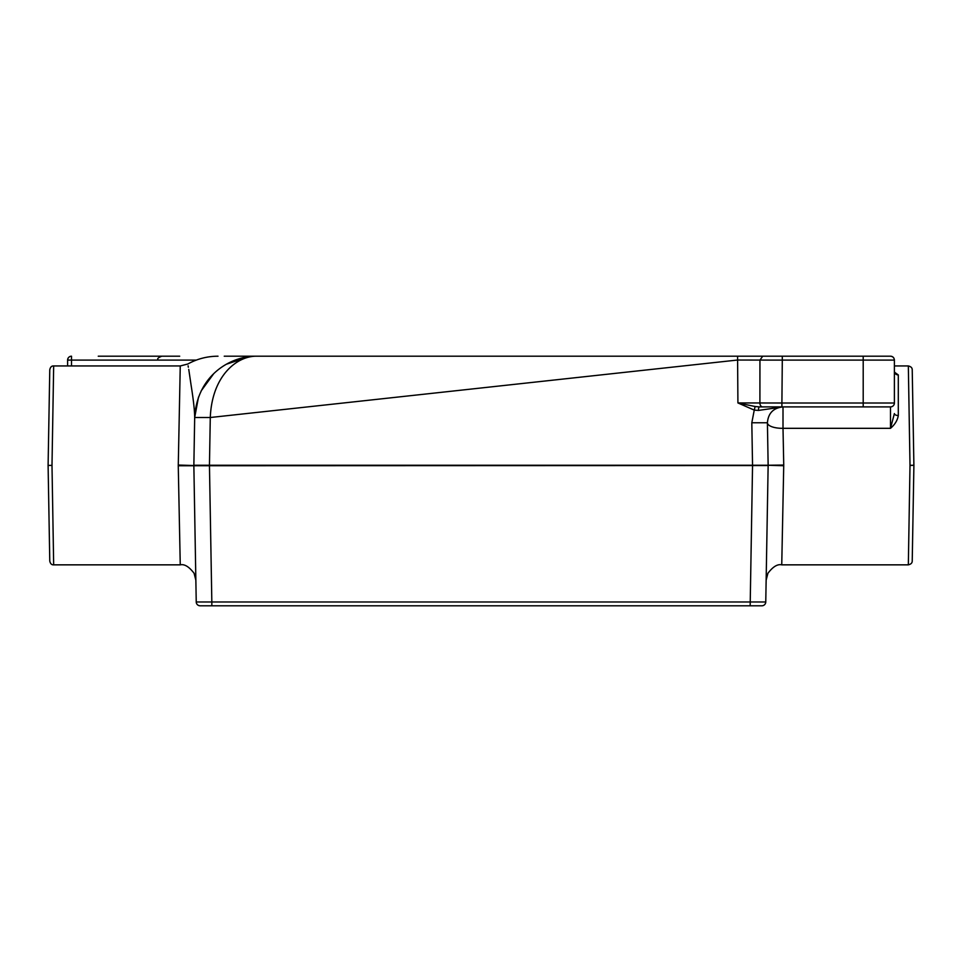 <?xml version="1.0" encoding="UTF-8"?>
<svg xmlns="http://www.w3.org/2000/svg" width="962" height="962" viewBox="0 0 962 962"><rect width="100%" height="100%" fill="white"/><g stroke="black" fill="none" stroke-linecap="round" stroke-linejoin="round"><path stroke-width="1.44" d="M238.263 356.205L391.366 356.205M179.702 356.205L98.797 356.205M863.203 406.902L863.203 403.006L781.902 403.006L781.902 406.902L762.65 406.902L890.499 406.902A3.896 3.896 0 0 0 894.395 403.006L894.395 360.101C894.155 357.756 892.856 356.457 890.499 356.205L224.242 356.205M723.737 356.205L782.298 356.205L782.298 360.101L863.203 360.101L863.203 356.205M570.634 356.205L704.93 356.205M161.748 356.205L98.256 356.205L161.748 356.205C158.441 357.551 157.167 358.622 157.9 359.427M211.832 605.795L211.832 601.971L196.236 601.971A3.896 3.896 0 0 0 200.132 605.795L761.868 605.795A3.896 3.896 0 0 0 765.764 601.971L211.832 601.971L209.451 465.259L193.855 465.259A7.804 7.804 177.7 0 0 193.855 465.536L196.236 601.971M178.259 465.752L180.255 564.85L53.668 564.85L51.996 465.404L53.668 365.945L180.255 365.945L178.259 465.752L768.145 465.536A7.804 7.804 -178 0 0 768.145 465.259L209.451 465.259L210.281 417.508C212.025 375.252 237.398 355.639 257.07 356.205C230.832 355.639 197.006 375.252 194.685 417.508L198.497 397.09M755.134 406.517L737.914 402.934L754.256 410.101L755.134 406.517L759.331 406.902A3.896 0.89 -90 0 0 758.441 410.437L782.84 406.902M894.395 365.945L908.332 365.945L910.004 465.331L908.332 564.85L781.745 564.85L783.741 465.043L768.145 465.259L767.411 422.775L751.815 422.775L754.256 410.101L758.441 410.437M783.741 465.043L783.008 428.318A15.596 5.82 179 0 1 767.411 422.775C768.217 413.179 773.424 407.888 783.008 406.902L783.008 428.318L890.499 428.318C894.888 424.603 897.486 420.334 898.304 415.524L898.304 374.927L894.588 372.27M188.756 369.384L191.125 385.377C193.446 399.927 194.625 410.63 194.685 417.508L193.855 465.536L178.259 465.043M67.605 360.101L67.605 365.945L67.605 360.101A3.896 3.896 0 0 1 71.501 356.205L71.501 360.101L67.605 360.101M68.122 358.141L67.629 359.68M894.696 372.715L894.395 371.38A3.896 3.547 180 0 0 898.304 374.927M890.499 406.902L890.499 428.318L894.395 413.576A3.896 1.96 180 0 0 898.304 415.524M762.65 406.902L759.331 406.902L762.65 406.902A3.896 2.754 -90 0 1 759.908 402.97L737.914 402.934L737.577 356.205M890.499 356.205A3.896 3.896 0 0 1 893.878 358.141M894.383 359.68A3.896 3.896 0 0 1 894.395 360.101L863.203 360.101L863.203 403.006L894.395 403.006M188.336 367.207L188.107 365.837M201.178 390.873L213.6 373.845M226.599 364.153L249.002 356.734M194.685 417.508L210.281 417.508L737.577 360.028L759.944 360.077L759.908 402.97L781.902 403.006L782.298 360.101L759.944 360.077L762.734 356.205M765.764 601.971L768.145 465.259L783.741 465.752M53.668 365.957C51.635 365.813 50.337 367.087 49.771 369.781L48.1 465.404L51.996 465.404M48.1 465.404L49.771 561.014C50.337 563.708 51.647 564.983 53.668 564.85M908.332 564.85C910.942 564.237 912.241 562.962 912.229 561.014L913.9 465.536L912.229 369.781C912.241 367.833 910.942 366.558 908.332 365.957M910.004 465.331L913.9 465.259L910.004 465.476M760.906 406.012L760.906 406.902M750.168 605.795L752.549 465.536L751.815 422.775M71.501 365.945L71.501 360.101L196.308 360.101M243.206 357.768L230.832 361.989M180.255 365.969L187.818 364.009C197.222 358.838 207.287 356.241 218.013 356.205M180.255 564.85C184.463 563.888 189.069 566.702 194.083 573.28L195.851 580.17M781.745 564.85C777.536 563.888 772.931 566.702 767.916 573.28L766.149 580.17"/></g></svg>
